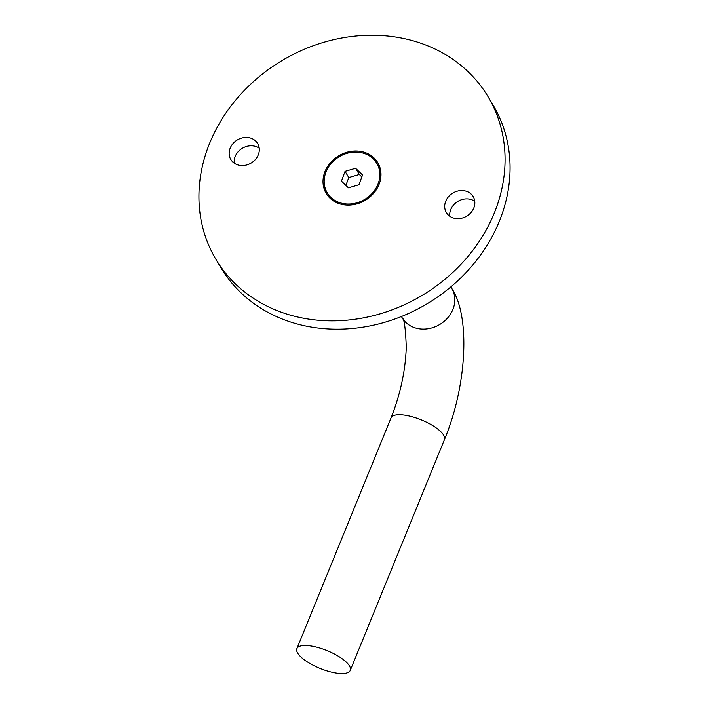 <?xml version="1.0" encoding="UTF-8"?>
<svg xmlns="http://www.w3.org/2000/svg" width="709" height="709" viewBox="0 0 709 709"><rect width="100%" height="100%" fill="white"/><g stroke="black" fill="none" stroke-linecap="round" stroke-linejoin="round"><path stroke-width="1.06" d="M362.698 151.823A30.026 25.896 -30.9 0 0 330.509 162.645A30.026 25.896 -30.9 0 0 326.246 193.486A30.026 25.896 -30.9 0 0 341.304 204.272A30.026 25.896 -30.9 0 0 373.492 193.451A30.026 25.896 -30.9 0 0 377.755 162.609A30.026 25.896 -30.9 0 0 362.698 151.823M324.261 183.48A30.026 25.896 -30.9 0 0 326.902 194.505M465.334 190.96A15.616 13.462 -30.9 0 0 448.602 196.588A15.616 13.462 -30.9 0 0 446.378 212.62A15.616 13.462 -30.9 0 0 454.212 218.23A15.616 13.462 -30.9 0 0 470.944 212.603A15.616 13.462 -30.9 0 0 473.16 196.57A15.616 13.462 -30.9 0 0 465.334 190.96M474.755 201.276A15.616 13.462 -30.9 0 0 470.333 199.3A15.616 13.462 -30.9 0 0 449.781 216.245M295.502 316.498A158.524 136.731 -30.9 0 0 465.467 259.352A158.524 136.731 -30.9 0 0 487.969 96.548A158.524 136.731 -30.9 0 0 408.499 39.598A158.524 136.731 -30.9 0 0 238.534 96.743A158.524 136.731 -30.9 0 0 216.032 259.547A158.524 136.731 -30.9 0 0 295.502 316.498M216.032 259.547L221.031 267.887A158.524 136.731 -30.9 0 0 300.501 324.837A158.524 136.731 -30.9 0 0 470.466 267.692A158.524 136.731 -30.9 0 0 492.968 104.888L487.969 96.548M238.667 165.135A15.616 13.462 -30.9 0 0 255.4 159.507A15.616 13.462 -30.9 0 0 257.624 143.475A15.616 13.462 -30.9 0 0 249.79 137.865A15.616 13.462 -30.9 0 0 233.057 143.493A15.616 13.462 -30.9 0 0 230.842 159.525A15.616 13.462 -30.9 0 0 238.667 165.135M259.219 148.19A15.616 13.462 -30.9 0 0 254.788 146.205A15.616 13.462 -30.9 0 0 234.245 163.159M378.349 163.673A30.026 25.896 -30.9 0 0 369.868 156.148M297.709 653.14A28.821 9.572 -157.8 0 0 325.555 670.43A28.821 9.572 -157.8 0 0 350.255 670.404A28.821 9.572 -157.8 0 0 349.44 665.884A28.821 9.572 -157.8 0 0 321.585 648.593A28.821 9.572 -157.8 0 0 296.885 648.62A28.821 9.572 -157.8 0 0 297.709 653.14M327.274 192.866A28.821 24.859 -30.9 0 0 353.88 203.51A28.821 24.859 -30.9 0 0 378.225 183.498A28.821 24.859 -30.9 0 0 376.718 163.23A28.821 24.859 -30.9 0 0 350.122 152.586A28.821 24.859 -30.9 0 0 325.777 172.597A28.821 24.859 -30.9 0 0 327.274 192.866L328.178 194.363A28.821 24.859 -30.9 0 0 339.841 203.864M341.463 181.114L348.411 187.823L358.949 184.748L362.538 174.981L355.59 168.272L345.053 171.348L341.463 181.114M380.503 179.492A28.821 24.859 -30.9 0 0 377.622 164.727L376.718 163.23M361.829 176.913L359.312 174.485L348.775 177.551L345.895 185.386M348.775 177.551L345.053 171.348M359.312 174.485L355.59 168.272M410.236 416.254A28.821 9.572 -157.8 0 0 391.049 417.867C400.408 394.169 405.486 370.568 406.275 347.073C405.557 328.329 404.219 318.633 402.269 317.969A28.821 24.859 149.1 0 0 416.715 328.32A28.821 24.859 149.1 0 0 452.856 309.523A28.821 24.859 149.1 0 0 451.713 288.333C470.829 316.87 466.593 386.777 444.428 439.651A28.821 9.572 -157.8 0 0 443.604 435.131A28.821 9.572 -157.8 0 0 410.236 416.254M444.428 439.651L350.255 670.404M401.4 316.524L402.269 317.969M391.049 417.867L296.885 648.62M450.844 286.888L451.713 288.333"/></g></svg>

